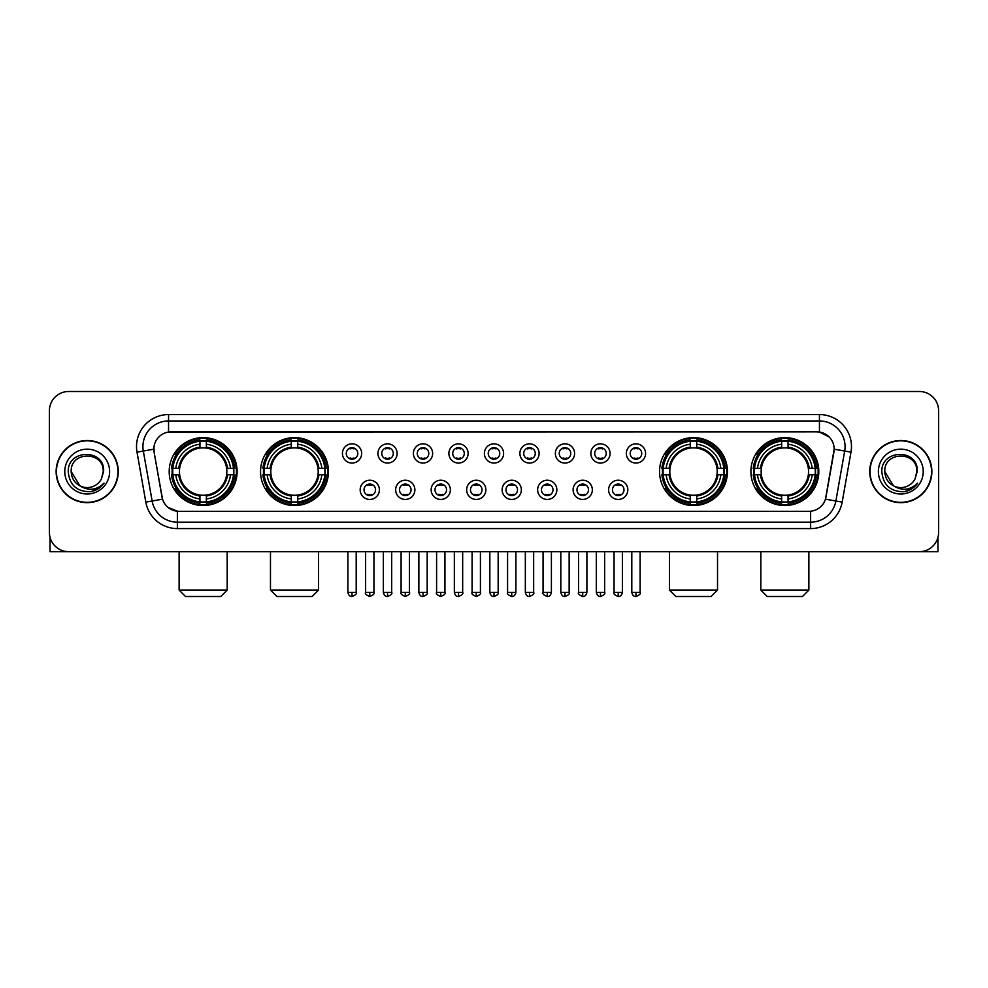 <?xml version="1.0" encoding="UTF-8"?>
<svg xmlns="http://www.w3.org/2000/svg" width="988" height="988" viewBox="0 0 988 988"><rect width="100%" height="100%" fill="white"/><g stroke="black" fill="none" stroke-linecap="round" stroke-linejoin="round"><path stroke-width="1.48" d="M260.548 471.572A33.95 33.95 0 0 0 294.51 505.535A33.95 33.95 0 0 0 328.461 471.572A33.95 33.95 0 0 0 294.51 437.622A33.95 33.95 0 0 0 260.548 471.572M659.539 471.572A33.95 33.95 0 0 0 693.49 505.535A33.95 33.95 0 0 0 727.452 471.572A33.95 33.95 0 0 0 693.49 437.622A33.95 33.95 0 0 0 659.539 471.572M750.892 471.572A33.95 33.95 0 0 0 784.843 505.535A33.95 33.95 0 0 0 818.805 471.572A33.95 33.95 0 0 0 784.843 437.622A33.95 33.95 0 0 0 750.892 471.572M169.195 471.572A33.95 33.95 0 0 0 203.158 505.535A33.95 33.95 0 0 0 237.108 471.572A33.95 33.95 0 0 0 203.158 437.622A33.95 33.95 0 0 0 169.195 471.572M379.392 489.838A9.608 9.608 0 0 1 369.784 499.446A9.608 9.608 0 0 1 360.175 489.838A9.608 9.608 0 0 1 369.784 480.23A9.608 9.608 0 0 1 379.392 489.838M364.016 489.838A5.767 5.767 0 0 0 369.784 495.606A5.767 5.767 0 0 0 375.551 489.838A5.767 5.767 0 0 0 369.784 484.071A5.767 5.767 0 0 0 364.016 489.838M414.886 489.838A9.608 9.608 0 0 1 405.278 499.446A9.608 9.608 0 0 1 395.657 489.838A9.608 9.608 0 0 1 405.278 480.23A9.608 9.608 0 0 1 414.886 489.838M399.51 489.838A5.767 5.767 0 0 0 405.278 495.606A5.767 5.767 0 0 0 411.033 489.838A5.767 5.767 0 0 0 405.278 484.071A5.767 5.767 0 0 0 399.51 489.838M450.367 489.838A9.608 9.608 0 0 1 440.759 499.446A9.608 9.608 0 0 1 431.151 489.838A9.608 9.608 0 0 1 440.759 480.23A9.608 9.608 0 0 1 450.367 489.838M434.992 489.838A5.767 5.767 0 0 0 440.759 495.606A5.767 5.767 0 0 0 446.527 489.838A5.767 5.767 0 0 0 440.759 484.071A5.767 5.767 0 0 0 434.992 489.838M485.861 489.838A9.608 9.608 0 0 1 476.253 499.446A9.608 9.608 0 0 1 466.645 489.838A9.608 9.608 0 0 1 476.253 480.23A9.608 9.608 0 0 1 485.861 489.838M470.486 489.838A5.767 5.767 0 0 0 476.253 495.606A5.767 5.767 0 0 0 482.021 489.838A5.767 5.767 0 0 0 476.253 484.071A5.767 5.767 0 0 0 470.486 489.838M521.355 489.838A9.608 9.608 0 0 1 511.747 499.446A9.608 9.608 0 0 1 502.139 489.838A9.608 9.608 0 0 1 511.747 480.23A9.608 9.608 0 0 1 521.355 489.838M505.98 489.838A5.767 5.767 0 0 0 511.747 495.606A5.767 5.767 0 0 0 517.514 489.838A5.767 5.767 0 0 0 511.747 484.071A5.767 5.767 0 0 0 505.98 489.838M556.849 489.838A9.608 9.608 0 0 1 547.241 499.446A9.608 9.608 0 0 1 537.633 489.838A9.608 9.608 0 0 1 547.241 480.23A9.608 9.608 0 0 1 556.849 489.838M541.473 489.838A5.767 5.767 0 0 0 547.241 495.606A5.767 5.767 0 0 0 553.008 489.838A5.767 5.767 0 0 0 547.241 484.071A5.767 5.767 0 0 0 541.473 489.838M592.343 489.838A9.608 9.608 0 0 1 582.722 499.446A9.608 9.608 0 0 1 573.114 489.838A9.608 9.608 0 0 1 582.722 480.23A9.608 9.608 0 0 1 592.343 489.838M576.967 489.838A5.767 5.767 0 0 0 582.722 495.606A5.767 5.767 0 0 0 588.49 489.838A5.767 5.767 0 0 0 582.722 484.071A5.767 5.767 0 0 0 576.967 489.838M627.825 489.838A9.608 9.608 0 0 1 618.216 499.446A9.608 9.608 0 0 1 608.608 489.838A9.608 9.608 0 0 1 618.216 480.23A9.608 9.608 0 0 1 627.825 489.838M612.449 489.838A5.767 5.767 0 0 0 618.216 495.606A5.767 5.767 0 0 0 623.984 489.838A5.767 5.767 0 0 0 618.216 484.071A5.767 5.767 0 0 0 612.449 489.838M361.645 453.443A9.608 9.608 0 0 1 352.037 463.063A9.608 9.608 0 0 1 342.428 453.443A9.608 9.608 0 0 1 352.037 443.834A9.608 9.608 0 0 1 361.645 453.443M346.269 453.443A5.767 5.767 0 0 0 352.037 459.21A5.767 5.767 0 0 0 357.804 453.443A5.767 5.767 0 0 0 352.037 447.688A5.767 5.767 0 0 0 346.269 453.443M397.139 453.443A9.608 9.608 0 0 1 387.531 463.063A9.608 9.608 0 0 1 377.922 453.443A9.608 9.608 0 0 1 387.531 443.834A9.608 9.608 0 0 1 397.139 453.443M381.763 453.443A5.767 5.767 0 0 0 387.531 459.21A5.767 5.767 0 0 0 393.298 453.443A5.767 5.767 0 0 0 387.531 447.688A5.767 5.767 0 0 0 381.763 453.443M432.633 453.443A9.608 9.608 0 0 1 423.012 463.063A9.608 9.608 0 0 1 413.404 453.443A9.608 9.608 0 0 1 423.012 443.834A9.608 9.608 0 0 1 432.633 453.443M417.257 453.443A5.767 5.767 0 0 0 423.012 459.21A5.767 5.767 0 0 0 428.78 453.443A5.767 5.767 0 0 0 423.012 447.688A5.767 5.767 0 0 0 417.257 453.443M468.114 453.443A9.608 9.608 0 0 1 458.506 463.063A9.608 9.608 0 0 1 448.898 453.443A9.608 9.608 0 0 1 458.506 443.834A9.608 9.608 0 0 1 468.114 453.443M452.739 453.443A5.767 5.767 0 0 0 458.506 459.21A5.767 5.767 0 0 0 464.274 453.443A5.767 5.767 0 0 0 458.506 447.688A5.767 5.767 0 0 0 452.739 453.443M503.608 453.443A9.608 9.608 0 0 1 494 463.063A9.608 9.608 0 0 1 484.392 453.443A9.608 9.608 0 0 1 494 443.834A9.608 9.608 0 0 1 503.608 453.443M488.233 453.443A5.767 5.767 0 0 0 494 459.21A5.767 5.767 0 0 0 499.767 453.443A5.767 5.767 0 0 0 494 447.688A5.767 5.767 0 0 0 488.233 453.443M539.102 453.443A9.608 9.608 0 0 1 529.494 463.063A9.608 9.608 0 0 1 519.886 453.443A9.608 9.608 0 0 1 529.494 443.834A9.608 9.608 0 0 1 539.102 453.443M523.726 453.443A5.767 5.767 0 0 0 529.494 459.21A5.767 5.767 0 0 0 535.261 453.443A5.767 5.767 0 0 0 529.494 447.688A5.767 5.767 0 0 0 523.726 453.443M574.596 453.443A9.608 9.608 0 0 1 564.988 463.063A9.608 9.608 0 0 1 555.367 453.443A9.608 9.608 0 0 1 564.988 443.834A9.608 9.608 0 0 1 574.596 453.443M559.22 453.443A5.767 5.767 0 0 0 564.988 459.21A5.767 5.767 0 0 0 570.743 453.443A5.767 5.767 0 0 0 564.988 447.688A5.767 5.767 0 0 0 559.22 453.443M610.078 453.443A9.608 9.608 0 0 1 600.469 463.063A9.608 9.608 0 0 1 590.861 453.443A9.608 9.608 0 0 1 600.469 443.834A9.608 9.608 0 0 1 610.078 453.443M594.702 453.443A5.767 5.767 0 0 0 600.469 459.21A5.767 5.767 0 0 0 606.237 453.443A5.767 5.767 0 0 0 600.469 447.688A5.767 5.767 0 0 0 594.702 453.443M645.572 453.443A9.608 9.608 0 0 1 635.963 463.063A9.608 9.608 0 0 1 626.355 453.443A9.608 9.608 0 0 1 635.963 443.834A9.608 9.608 0 0 1 645.572 453.443M630.196 453.443A5.767 5.767 0 0 0 635.963 459.21A5.767 5.767 0 0 0 641.731 453.443A5.767 5.767 0 0 0 635.963 447.688A5.767 5.767 0 0 0 630.196 453.443M145.829 502.126L137.011 452.158A32.036 32.036 0 0 1 168.553 414.565L819.447 414.565A32.036 32.036 0 0 1 850.989 452.158L842.171 502.126A32.036 32.036 0 0 1 810.629 528.592L177.371 528.592A32.036 32.036 0 0 1 145.829 502.126L152.127 501.015L143.322 451.047A25.626 25.626 0 0 1 168.553 420.962L819.447 420.962A25.626 25.626 0 0 1 844.678 451.047L835.873 501.015A25.626 25.626 0 0 1 810.629 522.183L177.371 522.183A25.626 25.626 0 0 1 152.127 501.015L162.526 499.175L154.091 452.158A17.302 17.302 0 0 1 171.122 431.855L816.878 431.855A17.302 17.302 0 0 1 833.909 452.158L826.005 497.001A17.302 17.302 0 0 1 808.974 511.302L179.026 511.302A17.302 17.302 0 0 1 161.995 497.001L154.091 452.158L154.017 446.588M172.245 474.783A31.073 31.073 0 0 1 172.245 468.374M753.943 474.783A31.073 31.073 0 0 1 753.943 468.374M662.59 474.783A31.073 31.073 0 0 1 662.59 468.374M263.598 474.783A31.073 31.073 0 0 1 263.598 468.374M56.131 471.572A31.073 31.073 0 0 0 87.203 502.645A31.073 31.073 0 0 0 118.264 471.572A31.073 31.073 0 0 0 87.203 440.512A31.073 31.073 0 0 0 56.131 471.572M869.736 471.572A31.073 31.073 0 0 0 900.797 502.645A31.073 31.073 0 0 0 931.869 471.572A31.073 31.073 0 0 0 900.797 440.512A31.073 31.073 0 0 0 869.736 471.572M168.553 414.565L168.553 432.052L816.878 431.855L819.447 432.052L829.105 436.918M808.974 511.302L179.026 511.302M177.371 528.592L177.371 511.216L168.133 507.437M850.989 452.158L834.181 449.194L825.474 499.175L842.171 502.126M938.6 410.712A19.217 19.217 0 0 0 919.383 391.495L68.617 391.495A19.217 19.217 0 0 0 49.4 410.712L49.4 532.433A19.217 19.217 0 0 0 68.617 551.662L919.383 551.662A19.217 19.217 0 0 0 938.6 532.433L938.6 410.712L938.6 532.433M49.4 410.712L49.4 532.433M919.383 391.495L68.617 391.495M68.617 551.662L919.383 551.662M117.943 471.572A30.752 30.752 0 0 0 87.203 440.833A30.752 30.752 0 0 0 56.452 471.572A30.752 30.752 0 0 0 87.203 502.324A30.752 30.752 0 0 0 117.943 471.572M79.892 485.824L71.185 471.572C70.197 450.911 104.197 450.911 103.209 471.572L101.455 478.871L103.604 471.572C105.185 448.453 67.517 449.021 68.221 471.572C69.493 485.207 77.002 491.901 90.748 491.691C96.342 490.604 100.776 487.751 104.049 483.107C96.663 490.209 88.648 491.135 80.003 485.886A16.018 16.018 0 0 0 101.455 478.871L103.209 471.795M80.003 485.886C74.409 482.799 71.469 478.031 71.185 471.572M64.776 471.572A22.428 22.428 0 0 0 87.203 494A22.428 22.428 0 0 0 109.619 471.572A22.428 22.428 0 0 0 87.203 449.157A22.428 22.428 0 0 0 64.776 471.572M103.999 483.169L98.331 488.702M98.195 488.788L90.847 491.666M50.042 537.361L50.042 551.662L124.352 551.662M931.548 471.572A30.752 30.752 0 0 0 900.797 440.833A30.752 30.752 0 0 0 870.058 471.572A30.752 30.752 0 0 0 900.797 502.324A30.752 30.752 0 0 0 931.548 471.572M893.399 485.775L884.791 471.572C883.803 450.911 917.803 450.911 916.815 471.572L915.061 478.871L917.21 471.572C918.791 448.453 881.123 449.021 881.827 471.572C883.099 485.207 890.608 491.901 904.353 491.691C909.948 490.604 914.382 487.751 917.654 483.107C910.269 490.209 902.254 491.135 893.609 485.886L893.597 485.886A16.018 16.018 0 0 0 915.061 478.871L916.815 471.795M893.609 485.886C888.014 482.799 885.075 478.031 884.791 471.572M878.381 471.572A22.428 22.428 0 0 0 900.797 494A22.428 22.428 0 0 0 923.224 471.572A22.428 22.428 0 0 0 900.797 449.157A22.428 22.428 0 0 0 878.381 471.572M911.01 489.258L904.452 491.666M220.769 596.505L185.534 596.505L179.124 590.095L227.178 590.095L220.769 596.505M206.356 501.904L206.356 503.188A31.777 31.777 0 0 0 234.761 474.783L233.477 474.783A30.492 30.492 0 0 1 206.356 501.904L206.356 498.94A27.553 27.553 0 0 0 230.513 474.783L226.635 474.783A23.7 23.7 0 0 0 206.356 448.095L206.356 441.253A30.492 30.492 0 0 1 233.477 468.374L234.761 468.374A31.777 31.777 0 0 0 206.356 439.969L206.356 441.253M172.826 474.783L171.542 474.783A31.777 31.777 0 0 0 199.947 503.188L199.947 501.904A30.492 30.492 0 0 1 172.826 474.783L175.79 474.783A27.553 27.553 0 0 0 199.947 498.94L199.947 495.062A23.7 23.7 0 0 0 226.635 474.783L227.586 474.783A24.638 24.638 0 0 1 206.356 496.013L206.356 498.94M199.947 441.253L199.947 439.969A31.777 31.777 0 0 0 171.542 468.374L172.826 468.374A30.492 30.492 0 0 1 199.947 441.253L199.947 444.217A27.553 27.553 0 0 0 175.79 468.374L179.668 468.374A23.7 23.7 0 0 0 199.947 495.062L199.947 496.013A24.638 24.638 0 0 1 178.717 474.783L175.79 474.783M172.888 474.783A30.43 30.43 0 0 1 172.888 468.374M206.356 441.315A30.43 30.43 0 0 0 199.947 441.315M233.415 468.374A30.43 30.43 0 0 1 233.415 474.783M233.477 468.374L230.513 468.374A27.553 27.553 0 0 0 206.356 444.217M230.513 474.783L233.477 474.783M199.947 498.94L199.947 501.904M226.635 468.374L230.513 468.374M206.356 495.099L206.356 496.013M199.947 495.062A23.7 23.7 0 0 1 179.668 474.783L178.717 474.783M206.356 501.842A30.43 30.43 0 0 1 199.947 501.842M175.79 468.374L172.826 468.374M199.947 448.046L199.947 444.217M206.356 448.095A23.7 23.7 0 0 0 179.668 468.374L178.717 468.374A24.638 24.638 0 0 1 199.947 447.144M206.356 448.058L206.356 447.144A24.638 24.638 0 0 1 227.586 468.374M176.494 454.282L174.678 454.282A33.308 33.308 0 0 1 236.465 471.572A33.308 33.308 0 0 1 174.678 488.875L176.494 488.875M312.122 596.505L276.887 596.505L270.477 590.095L318.531 590.095L312.122 596.505M297.709 501.904L297.709 503.188A31.777 31.777 0 0 0 326.114 474.783L324.83 474.783A30.492 30.492 0 0 1 297.709 501.904L297.709 498.94A27.553 27.553 0 0 0 321.866 474.783L317.988 474.783A23.7 23.7 0 0 0 297.709 448.095L297.709 441.253A30.492 30.492 0 0 1 324.83 468.374L326.114 468.374A31.777 31.777 0 0 0 297.709 439.969L297.709 441.253M264.179 474.783L262.894 474.783A31.777 31.777 0 0 0 291.299 503.188L291.299 501.904A30.492 30.492 0 0 1 264.179 474.783L267.143 474.783A27.553 27.553 0 0 0 291.299 498.94L291.299 495.062A23.7 23.7 0 0 0 317.988 474.783L318.939 474.783A24.638 24.638 0 0 1 297.709 496.013L297.709 498.94M291.299 441.253L291.299 439.969A31.777 31.777 0 0 0 262.894 468.374L264.179 468.374A30.492 30.492 0 0 1 291.299 441.253L291.299 444.217A27.553 27.553 0 0 0 267.143 468.374L271.021 468.374A23.7 23.7 0 0 0 291.299 495.062L291.299 496.013A24.638 24.638 0 0 1 270.07 474.783L267.143 474.783M264.241 474.783A30.43 30.43 0 0 1 264.241 468.374M297.709 441.315A30.43 30.43 0 0 0 291.299 441.315M324.768 468.374A30.43 30.43 0 0 1 324.768 474.783M324.83 468.374L321.866 468.374A27.553 27.553 0 0 0 297.709 444.217M321.866 474.783L324.83 474.783M291.299 498.94L291.299 501.904M317.988 468.374L321.866 468.374M297.709 495.099L297.709 496.013M291.299 495.062A23.7 23.7 0 0 1 271.021 474.783L270.07 474.783M297.709 501.842A30.43 30.43 0 0 1 291.299 501.842M267.143 468.374L264.179 468.374M291.299 448.046L291.299 444.217M297.709 448.095A23.7 23.7 0 0 0 271.021 468.374L270.07 468.374A24.638 24.638 0 0 1 291.299 447.144M297.709 448.058L297.709 447.144A24.638 24.638 0 0 1 318.939 468.374M267.847 454.282L266.031 454.282A33.308 33.308 0 0 1 327.818 471.572A33.308 33.308 0 0 1 266.031 488.875L267.847 488.875M711.113 596.505L675.878 596.505L669.469 590.095L717.523 590.095L711.113 596.505M696.701 501.904L696.701 503.188A31.777 31.777 0 0 0 725.106 474.783L723.821 474.783A30.492 30.492 0 0 1 696.701 501.904L696.701 498.94A27.553 27.553 0 0 0 720.857 474.783L716.979 474.783A23.7 23.7 0 0 0 696.701 448.095L696.701 441.253A30.492 30.492 0 0 1 723.821 468.374L725.106 468.374A31.777 31.777 0 0 0 696.701 439.969L696.701 441.253M663.17 474.783L661.886 474.783A31.777 31.777 0 0 0 690.291 503.188L690.291 501.904A30.492 30.492 0 0 1 663.17 474.783L666.134 474.783A27.553 27.553 0 0 0 690.291 498.94L690.291 495.062A23.7 23.7 0 0 0 716.979 474.783L717.93 474.783A24.638 24.638 0 0 1 696.701 496.013L696.701 498.94M690.291 441.253L690.291 439.969A31.777 31.777 0 0 0 661.886 468.374L663.17 468.374A30.492 30.492 0 0 1 690.291 441.253L690.291 444.217A27.553 27.553 0 0 0 666.134 468.374L670.012 468.374A23.7 23.7 0 0 0 690.291 495.062L690.291 496.013A24.638 24.638 0 0 1 669.061 474.783L666.134 474.783M663.232 474.783A30.43 30.43 0 0 1 663.232 468.374M696.701 441.315A30.43 30.43 0 0 0 690.291 441.315M723.759 468.374A30.43 30.43 0 0 1 723.759 474.783M723.821 468.374L720.857 468.374A27.553 27.553 0 0 0 696.701 444.217M720.857 474.783L723.821 474.783M690.291 498.94L690.291 501.904M716.979 468.374L720.857 468.374M696.701 495.099L696.701 496.013M690.291 495.062A23.7 23.7 0 0 1 670.012 474.783L669.061 474.783M696.701 501.842A30.43 30.43 0 0 1 690.291 501.842M666.134 468.374L663.17 468.374M690.291 448.046L690.291 444.217M696.701 448.095A23.7 23.7 0 0 0 670.012 468.374L669.061 468.374A24.638 24.638 0 0 1 690.291 447.144M696.701 448.058L696.701 447.144A24.638 24.638 0 0 1 717.93 468.374M666.838 454.282L665.023 454.282A33.308 33.308 0 0 1 726.81 471.572A33.308 33.308 0 0 1 665.023 488.875L666.838 488.875M802.466 596.505L767.231 596.505L760.822 590.095L808.876 590.095L802.466 596.505M788.054 501.904L788.054 503.188A31.777 31.777 0 0 0 816.459 474.783L815.174 474.783A30.492 30.492 0 0 1 788.054 501.904L788.054 498.94A27.553 27.553 0 0 0 812.21 474.783L808.332 474.783A23.7 23.7 0 0 0 788.054 448.095L788.054 441.253A30.492 30.492 0 0 1 815.174 468.374L816.459 468.374A31.777 31.777 0 0 0 788.054 439.969L788.054 441.253M754.523 474.783L753.239 474.783A31.777 31.777 0 0 0 781.644 503.188L781.644 501.904A30.492 30.492 0 0 1 754.523 474.783L757.487 474.783A27.553 27.553 0 0 0 781.644 498.94L781.644 495.062A23.7 23.7 0 0 0 808.332 474.783L809.283 474.783A24.638 24.638 0 0 1 788.054 496.013L788.054 498.94M781.644 441.253L781.644 439.969A31.777 31.777 0 0 0 753.239 468.374L754.523 468.374A30.492 30.492 0 0 1 781.644 441.253L781.644 444.217A27.553 27.553 0 0 0 757.487 468.374L761.365 468.374A23.7 23.7 0 0 0 781.644 495.062L781.644 496.013A24.638 24.638 0 0 1 760.414 474.783L757.487 474.783M754.585 474.783A30.43 30.43 0 0 1 754.585 468.374M788.054 441.315A30.43 30.43 0 0 0 781.644 441.315M815.112 468.374A30.43 30.43 0 0 1 815.112 474.783M815.174 468.374L812.21 468.374A27.553 27.553 0 0 0 788.054 444.217M812.21 474.783L815.174 474.783M781.644 498.94L781.644 501.904M808.332 468.374L812.21 468.374M788.054 495.099L788.054 496.013M781.644 495.062A23.7 23.7 0 0 1 761.365 474.783L760.414 474.783M788.054 501.842A30.43 30.43 0 0 1 781.644 501.842M757.487 468.374L754.523 468.374M781.644 448.046L781.644 444.217M788.054 448.095A23.7 23.7 0 0 0 761.365 468.374L760.414 468.374A24.638 24.638 0 0 1 781.644 447.144M788.054 448.058L788.054 447.144A24.638 24.638 0 0 1 809.283 468.374M758.191 454.282L756.376 454.282A33.308 33.308 0 0 1 818.163 471.572A33.308 33.308 0 0 1 756.376 488.875L758.191 488.875M350.11 458.889L350.11 457.975A4.915 4.915 0 0 0 353.963 457.975L353.963 458.889M353.963 448.009L353.963 448.923A4.915 4.915 0 0 0 350.11 448.923L350.11 448.009M385.604 458.889L385.604 457.975A4.915 4.915 0 0 0 389.445 457.975L389.445 458.889M389.445 448.009L389.445 448.923A4.915 4.915 0 0 0 385.604 448.923L385.604 448.009M421.098 458.889L421.098 457.975A4.915 4.915 0 0 0 424.939 457.975L424.939 458.889M424.939 448.009L424.939 448.923A4.915 4.915 0 0 0 421.098 448.923L421.098 448.009M456.592 458.889L456.592 457.975A4.915 4.915 0 0 0 460.433 457.975L460.433 458.889M460.433 448.009L460.433 448.923A4.915 4.915 0 0 0 456.592 448.923L456.592 448.009M492.073 458.889L492.073 457.975A4.915 4.915 0 0 0 495.927 457.975L495.927 458.889M495.927 448.009L495.927 448.923A4.915 4.915 0 0 0 492.073 448.923L492.073 448.009M527.567 458.889L527.567 457.975A4.915 4.915 0 0 0 531.408 457.975L531.408 458.889M531.408 448.009L531.408 448.923A4.915 4.915 0 0 0 527.567 448.923L527.567 448.009M563.061 458.889L563.061 457.975A4.915 4.915 0 0 0 566.902 457.975L566.902 458.889M566.902 448.009L566.902 448.923A4.915 4.915 0 0 0 563.061 448.923L563.061 448.009M598.555 458.889L598.555 457.975A4.915 4.915 0 0 0 602.396 457.975L602.396 458.889M602.396 448.009L602.396 448.923A4.915 4.915 0 0 0 598.555 448.923L598.555 448.009M634.037 458.889L634.037 457.975A4.915 4.915 0 0 0 637.89 457.975L637.89 458.889M637.89 448.009L637.89 448.923A4.915 4.915 0 0 0 634.037 448.923L634.037 448.009M367.857 495.272L367.857 494.358A4.915 4.915 0 0 0 371.698 494.358L371.698 495.272M371.698 484.404L371.698 485.318A4.915 4.915 0 0 0 367.857 485.318L367.857 484.404M403.351 495.272L403.351 494.358A4.915 4.915 0 0 0 407.192 494.358L407.192 495.272M407.192 484.404L407.192 485.318A4.915 4.915 0 0 0 403.351 485.318L403.351 484.404M438.845 495.272L438.845 494.358A4.915 4.915 0 0 0 442.686 494.358L442.686 495.272M442.686 484.404L442.686 485.318A4.915 4.915 0 0 0 438.845 485.318L438.845 484.404M474.326 495.272L474.326 494.358A4.915 4.915 0 0 0 478.18 494.358L478.18 495.272M478.18 484.404L478.18 485.318A4.915 4.915 0 0 0 474.326 485.318L474.326 484.404M509.82 495.272L509.82 494.358A4.915 4.915 0 0 0 513.674 494.358L513.674 495.272M513.674 484.404L513.674 485.318A4.915 4.915 0 0 0 509.82 485.318L509.82 484.404M545.314 495.272L545.314 494.358A4.915 4.915 0 0 0 549.155 494.358L549.155 495.272M549.155 484.404L549.155 485.318A4.915 4.915 0 0 0 545.314 485.318L545.314 484.404M580.808 495.272L580.808 494.358A4.915 4.915 0 0 0 584.649 494.358L584.649 495.272M584.649 484.404L584.649 485.318A4.915 4.915 0 0 0 580.808 485.318L580.808 484.404M616.302 495.272L616.302 494.358A4.915 4.915 0 0 0 620.143 494.358L620.143 495.272M620.143 484.404L620.143 485.318A4.915 4.915 0 0 0 616.302 485.318L616.302 484.404M937.958 537.361L937.958 551.662L863.648 551.662M819.447 414.565L819.447 432.052M137.011 452.158L143.322 451.047A25.626 25.626 0 0 1 142.927 446.588M143.322 451.047L153.819 449.194M810.629 511.216L810.629 528.592M206.356 495.062A23.7 23.7 0 0 0 226.635 474.783M199.947 502.126A30.714 30.714 0 0 0 206.356 502.126M233.699 474.783A30.714 30.714 0 0 0 233.699 468.374M206.356 441.031A30.714 30.714 0 0 0 199.947 441.031M297.709 495.062A23.7 23.7 0 0 0 317.988 474.783M291.299 502.126A30.714 30.714 0 0 0 297.709 502.126M325.052 474.783A30.714 30.714 0 0 0 325.052 468.374M297.709 441.031A30.714 30.714 0 0 0 291.299 441.031M696.701 495.062A23.7 23.7 0 0 0 716.979 474.783M690.291 502.126A30.714 30.714 0 0 0 696.701 502.126M724.043 474.783A30.714 30.714 0 0 0 724.043 468.374M696.701 441.031A30.714 30.714 0 0 0 690.291 441.031M788.054 495.062A23.7 23.7 0 0 0 808.332 474.783M781.644 502.126A30.714 30.714 0 0 0 788.054 502.126M815.396 474.783A30.714 30.714 0 0 0 815.396 468.374M788.054 441.031A30.714 30.714 0 0 0 781.644 441.031M352.037 592.343L347.875 592.343C348.603 595.307 349.987 596.69 352.037 596.505L352.037 592.343L356.199 592.343L356.199 551.662M387.531 592.343L383.356 592.343C384.085 595.307 385.481 596.69 387.531 596.505L387.531 592.343L391.693 592.343L391.693 551.662M423.012 592.343L418.85 592.343C419.579 595.307 420.974 596.69 423.012 596.505L423.012 592.343L427.187 592.343L427.187 551.662M458.506 592.343L454.344 592.343C455.073 595.307 456.456 596.69 458.506 596.505L458.506 592.343L462.668 592.343L462.668 551.662M494 592.343L489.838 592.343C490.567 595.307 491.95 596.69 494 596.505L494 592.343L498.162 592.343L498.162 551.662M529.494 592.343L525.332 592.343C526.048 595.307 527.444 596.69 529.494 596.505L529.494 592.343L533.656 592.343L533.656 551.662M564.988 592.343L560.814 592.343C561.542 595.307 562.938 596.69 564.988 596.505L564.988 592.343L569.15 592.343L569.15 551.662M600.469 592.343L596.307 592.343C597.036 595.307 598.419 596.69 600.469 596.505L600.469 592.343L604.644 592.343L604.644 551.662M635.963 592.343L631.801 592.343C632.53 595.307 633.913 596.69 635.963 596.505L635.963 592.343L640.125 592.343L640.125 551.662M369.784 592.343L365.622 592.343C364.77 593.665 366.165 595.06 369.784 596.505L369.784 592.343L373.946 592.343L373.946 551.662M405.278 592.343L401.103 592.343C400.264 593.665 401.647 595.06 405.278 596.505L405.278 592.343L409.44 592.343L409.44 551.662M440.759 592.343L436.597 592.343C435.757 593.665 437.141 595.06 440.759 596.505L440.759 592.343L444.933 592.343L444.933 551.662M476.253 592.343L472.091 592.343C471.251 593.665 472.635 595.06 476.253 596.505L476.253 592.343L480.415 592.343L480.415 551.662M511.747 592.343L507.585 592.343C506.733 593.665 508.128 595.06 511.747 596.505L511.747 592.343L515.909 592.343L515.909 551.662M547.241 592.343L543.067 592.343C542.227 593.665 543.61 595.06 547.241 596.505L547.241 592.343L551.403 592.343L551.403 551.662M582.722 592.343L578.56 592.343C577.721 593.665 579.104 595.06 582.722 596.505L582.722 592.343L586.897 592.343L586.897 551.662M618.216 592.343L614.054 592.343C613.215 593.665 614.598 595.06 618.216 596.505L618.216 592.343L622.378 592.343L622.378 551.662M227.178 551.662L227.178 590.095M179.124 551.662L179.124 590.095M318.531 551.662L318.531 590.095M270.477 551.662L270.477 590.095M717.523 551.662L717.523 590.095M669.469 551.662L669.469 590.095M808.876 551.662L808.876 590.095M760.822 551.662L760.822 590.095M347.875 592.343L347.875 551.662M356.199 592.343C357.039 593.665 355.655 595.06 352.037 596.505M383.356 592.343L383.356 551.662M391.693 592.343C392.532 593.665 391.149 595.06 387.531 596.505M418.85 592.343L418.85 551.662M427.187 592.343C428.026 593.665 426.643 595.06 423.012 596.505M454.344 592.343L454.344 551.662M462.668 592.343C463.52 593.665 462.125 595.06 458.506 596.505M489.838 592.343L489.838 551.662M498.162 592.343C499.014 593.665 497.619 595.06 494 596.505M525.332 592.343L525.332 551.662M533.656 592.343C534.496 593.665 533.112 595.06 529.494 596.505M560.814 592.343L560.814 551.662M569.15 592.343C569.99 593.665 568.606 595.06 564.988 596.505M596.307 592.343L596.307 551.662M604.644 592.343C605.483 593.665 604.1 595.06 600.469 596.505M631.801 592.343L631.801 551.662M640.125 592.343C640.977 593.665 639.582 595.06 635.963 596.505M365.622 592.343L365.622 551.662M373.946 592.343C374.785 593.665 373.402 595.06 369.784 596.505M401.103 592.343L401.103 551.662M409.44 592.343C410.279 593.665 408.896 595.06 405.278 596.505M436.597 592.343L436.597 551.662M444.933 592.343C445.773 593.665 444.39 595.06 440.759 596.505M472.091 592.343L472.091 551.662M480.415 592.343C481.267 593.665 479.872 595.06 476.253 596.505M507.585 592.343L507.585 551.662M515.909 592.343C515.18 595.307 513.797 596.69 511.747 596.505M543.067 592.343L543.067 551.662M551.403 592.343C550.674 595.307 549.291 596.69 547.241 596.505M578.56 592.343L578.56 551.662M586.897 592.343C586.168 595.307 584.773 596.69 582.722 596.505M614.054 592.343L614.054 551.662M622.378 592.343C621.662 595.307 620.266 596.69 618.216 596.505"/></g></svg>

